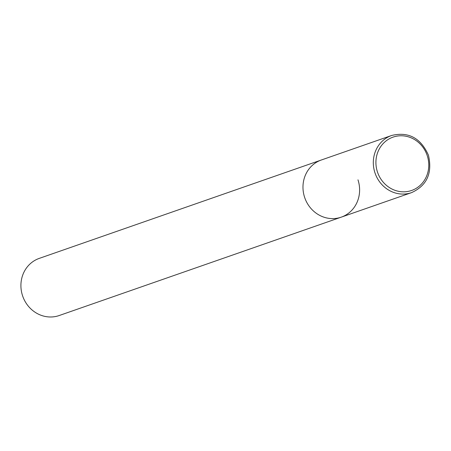 <?xml version="1.0" encoding="UTF-8"?>
<svg xmlns="http://www.w3.org/2000/svg" width="451" height="451" viewBox="0 0 451 451"><rect width="100%" height="100%" fill="white"/><g stroke="black" fill="none" stroke-linecap="round" stroke-linejoin="round"><path stroke-width="0.68" d="M391.665 135.469A30.262 28.075 70.8 0 0 374.95 172.789A30.262 28.075 70.8 0 0 411.6 192.616C426.939 185.564 432.554 173.111 428.45 155.245C420.806 138.034 408.544 131.438 391.665 135.469L321.326 160.004A30.262 28.075 70.8 0 0 304.611 197.324A30.262 28.075 70.8 0 0 341.26 217.151L59.194 315.531A30.262 28.075 -109.2 0 1 22.55 295.704A30.262 28.075 -109.2 0 1 39.265 258.384L321.326 160.004A30.262 28.075 70.8 0 0 304.611 197.324A30.262 28.075 70.8 0 0 341.26 217.151A30.262 28.075 70.8 0 0 357.976 179.831M427.244 155.634A28.244 26.203 -109.2 0 1 411.211 190.61A28.244 26.203 -109.2 0 1 377.442 171.961A28.244 26.203 -109.2 0 1 393.475 136.98A28.244 26.203 -109.2 0 1 427.244 155.634M341.26 217.151L411.6 192.616"/></g></svg>
